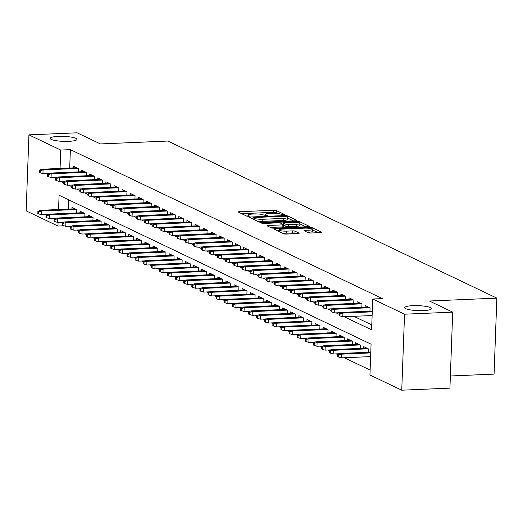 <?xml version="1.0" encoding="UTF-8"?>
<svg xmlns="http://www.w3.org/2000/svg" width="523" height="523" viewBox="0 0 523 523"><rect width="100%" height="100%" fill="white"/><g stroke="black" fill="none" stroke-linecap="round" stroke-linejoin="round"><path stroke-width="0.78" d="M283.982 214.914L284.747 214.587L276.301 210.553A2.053 0.379 2.1 0 0 273.614 210.253L239.567 211.71A2.053 0.379 2.1 0 0 238.311 212.018A2.053 0.379 2.1 0 0 238.475 212.175L246.921 216.208L249.687 216.202L248.477 215.574A6.57 1.223 2.1 0 1 247.967 215.071A6.57 1.223 2.1 0 1 251.988 214.097L254.819 213.979A6.57 1.223 2.1 0 1 263.422 214.933L266.397 215.666L267.273 215.45L266.07 214.822A6.57 1.223 2.1 0 1 265.553 214.319A6.57 1.223 2.1 0 1 269.574 213.345L272.411 213.221A6.57 1.223 2.1 0 1 281.008 214.182L283.982 214.914M412.902 305.661A13.389 2.484 2.1 0 0 404.71 307.648A13.389 2.484 2.1 0 0 423.277 310.616A13.389 2.484 2.1 0 0 431.468 308.629A13.389 2.484 2.1 0 0 412.902 305.661M58.373 136.392A13.389 2.484 2.1 0 0 50.182 138.379A13.389 2.484 2.1 0 0 68.742 141.347A13.389 2.484 2.1 0 0 76.933 139.36A13.389 2.484 2.1 0 0 58.373 136.392M308.184 232.715A2.053 0.379 2.1 0 0 310.871 233.016L320.422 232.604A2.053 0.379 2.1 0 0 321.678 232.297A2.053 0.379 2.1 0 0 321.521 232.147L312.133 227.662A2.053 0.379 2.1 0 0 309.446 227.361L275.405 228.819A2.053 0.379 2.1 0 0 274.144 229.126A2.053 0.379 2.1 0 0 274.307 229.283L283.695 233.761A2.053 0.379 2.1 0 0 286.382 234.062L297.914 233.565A2.053 0.379 2.1 0 0 299.176 233.265A2.053 0.379 2.1 0 0 299.012 233.108L294.998 231.186A2.053 0.379 2.1 0 0 292.311 230.891L286.584 231.133A5.492 1.02 2.1 0 1 278.968 229.917A5.492 1.02 2.1 0 1 282.328 229.1L304.746 228.146A5.492 1.02 2.1 0 1 312.362 229.362A5.492 1.02 2.1 0 1 309.001 230.179L305.262 230.336A2.053 0.379 2.1 0 0 304.007 230.643A2.053 0.379 2.1 0 0 304.17 230.793L308.184 232.715M64.048 225.786L57.955 226.047L26.15 210.861L28.935 134.869L77.11 132.809L100.403 143.93L167.844 141.047L496.85 298.13L429.409 301.013L452.709 312.139L404.541 314.199L401.749 390.191L369.944 375.004L371.075 344.199L59.086 195.242L58.563 209.527M28.935 134.869L60.74 150.055L60.067 168.452M344.18 316.729L371.605 329.823L372.729 299.012L382.365 298.6L70.376 149.643L60.74 150.055M372.729 299.012L404.541 314.199M295.685 220.791A2.053 0.379 2.1 0 0 296.94 220.49A2.053 0.379 2.1 0 0 296.783 220.333L287.395 215.849A2.053 0.379 2.1 0 0 284.708 215.554L250.667 217.012A2.053 0.379 2.1 0 0 249.406 217.313A2.053 0.379 2.1 0 0 249.569 217.47L258.957 221.948A2.053 0.379 2.1 0 0 261.644 222.249L295.685 220.791M299.764 221.759L309.152 226.237A2.053 0.379 2.1 0 1 309.309 226.394A2.053 0.379 2.1 0 1 308.054 226.701L274.013 228.152A2.053 0.379 2.1 0 1 271.326 227.858L267.305 225.936A2.053 0.379 2.1 0 1 267.148 225.786A2.053 0.379 2.1 0 1 268.404 225.478L282.211 224.89A2.053 0.379 2.1 0 0 283.466 224.583A2.053 0.379 2.1 0 0 283.303 224.426L280.642 223.158A2.053 0.379 2.1 0 0 277.955 222.857L263.579 223.471L261.585 223.151L262.468 222.942L297.077 221.458A2.053 0.379 2.1 0 1 299.764 221.759L299.712 223.184M78.221 171.89L78.339 168.596L73.475 166.275L73.416 167.883M86.321 175.761L86.445 172.466L81.581 170.145L81.523 171.747M94.428 179.631L94.545 176.336L89.688 174.015L89.629 175.617M102.528 183.495L102.652 180.2L97.788 177.879L97.729 179.487M110.634 187.365L110.752 184.07L105.894 181.749L105.836 183.357M118.734 191.235L118.858 187.94L113.994 185.619L113.936 187.227M126.841 195.105L126.965 191.81L122.101 189.489L122.042 191.091M134.947 198.975L135.065 195.68L130.201 193.36L130.142 194.961M143.047 202.846L143.171 199.551L138.307 197.223L138.249 198.832M151.154 206.709L151.271 203.414L146.407 201.094L146.348 202.702M159.254 210.579L159.378 207.285L154.514 204.964L154.455 206.572M167.36 214.45L167.478 211.155L162.62 208.834L162.561 210.442M175.46 218.32L175.584 215.025L170.72 212.704L170.661 214.306M183.566 222.19L183.684 218.895L178.827 216.574L178.768 218.176M191.666 226.054L191.791 222.759L186.927 220.438L186.868 222.046M199.773 229.924L199.897 226.629L195.033 224.308L194.974 225.916M207.879 233.794L207.997 230.499L203.133 228.178L203.074 229.787M215.979 237.664L216.104 234.369L211.24 232.049L211.181 233.65M224.086 241.534L224.204 238.24L219.34 235.919L219.281 237.52M232.186 245.405L232.31 242.11L227.446 239.782L227.387 241.391M240.292 249.268L240.41 245.973L235.553 243.653L235.494 245.261M248.392 253.139L248.517 249.844L243.653 247.523L243.594 249.131M256.499 257.009L256.616 253.714L251.759 251.393L251.7 253.001M264.599 260.879L264.723 257.584L259.859 255.263L259.8 256.865M272.705 264.749L272.823 261.454L267.966 259.133L267.907 260.735M280.812 268.613L280.929 265.318L276.066 262.997L276.007 264.605M288.912 272.483L289.036 269.188L284.172 266.867L284.113 268.476M297.018 276.353L297.136 273.058L292.272 270.737L292.213 272.346M305.118 280.223L305.242 276.929L300.379 274.608L300.32 276.209M313.225 284.094L313.342 280.799L308.485 278.478L308.426 280.08M321.325 287.964L321.449 284.669L316.585 282.342L316.526 283.95M329.431 291.827L329.549 288.533L324.691 286.212L324.633 287.82M337.531 295.698L337.655 292.403L332.791 290.082L332.733 291.69M345.638 299.568L345.755 296.273L340.898 293.952L340.839 295.56M353.744 303.438L353.862 300.143L348.998 297.822L348.939 299.424M361.844 307.308L361.968 304.013L357.104 301.693L357.046 303.294M369.951 311.172L370.068 307.877L365.204 305.556L365.146 307.164M70.376 149.643L69.703 168.04M353.81 316.317L371.781 324.894M68.748 226.191L70.324 226.943M76.855 230.061L78.424 230.813M84.955 233.931L86.53 234.677M93.061 237.795L94.63 238.547M101.161 241.665L102.737 242.417M109.268 245.535L110.837 246.287M117.374 249.406L118.943 250.157M125.474 253.276L127.043 254.021M133.581 257.139L135.15 257.891M141.681 261.01L143.256 261.762M149.787 264.88L151.356 265.632M157.887 268.75L159.463 269.502M165.994 272.62L167.563 273.372M174.094 276.49L175.669 277.236M182.2 280.354L183.769 281.106M190.307 284.224L191.876 284.976M198.407 288.095L199.976 288.846M206.513 291.965L208.082 292.717M214.613 295.835L216.189 296.58M222.72 299.705L224.289 300.45M230.82 303.569L232.395 304.321M238.926 307.439L240.495 308.191M247.026 311.309L248.602 312.061M255.132 315.179L256.701 315.931M263.239 319.05L264.808 319.795M271.339 322.913L272.908 323.665M279.445 326.783L281.014 327.535M287.545 330.654L289.121 331.405M295.652 334.524L297.221 335.276M303.752 338.394L305.327 339.139M311.858 342.264L313.427 343.01M319.958 346.128L321.534 346.88M328.065 349.998L329.634 350.75M336.171 353.868L337.74 354.62M344.271 357.739L370.127 370.081M68.539 199.753L68.199 209.115M71.913 208.958L71.971 207.35L76.835 209.671L76.711 212.966M80.019 212.828L80.078 211.22L84.935 213.541L84.818 216.836M88.119 216.699L88.178 215.09L93.042 217.411L92.917 220.706M96.225 220.562L96.284 218.96L101.142 221.281L101.024 224.576M104.325 224.432L104.384 222.831L109.248 225.151L109.13 228.446M112.432 228.303L112.491 226.694L117.355 229.022L117.23 232.317M120.532 232.173L120.591 230.565L125.455 232.885L125.337 236.18M128.638 236.043L128.697 234.435L133.561 236.756L133.437 240.05M136.738 239.913L136.797 238.305L141.661 240.626L141.543 243.921M144.845 243.777L144.904 242.175L149.768 244.496L149.643 247.791M152.951 247.647L153.01 246.045L157.868 248.366L157.75 251.661M161.051 251.517L161.11 249.909L165.974 252.23L165.85 255.525M169.158 255.387L169.217 253.779L174.074 256.1L173.956 259.395M177.258 259.258L177.317 257.649L182.181 259.97L182.063 263.265M185.364 263.121L185.423 261.52L190.287 263.84L190.163 267.135M193.464 266.992L193.523 265.39L198.387 267.711L198.269 271.006M201.571 270.862L201.63 269.26L206.493 271.581L206.369 274.876M209.671 274.732L209.73 273.124L214.593 275.444L214.476 278.739M217.777 278.602L217.836 276.994L222.7 279.315L222.576 282.61M225.884 282.472L225.943 280.864L230.8 283.185L230.682 286.48M233.984 286.336L234.043 284.734L238.906 287.055L238.782 290.35M242.09 290.206L242.149 288.604L247.006 290.925L246.889 294.22M250.19 294.076L250.249 292.468L255.113 294.795L254.995 298.084M258.297 297.947L258.355 296.338L263.219 298.659L263.095 301.954M266.397 301.817L266.455 300.209L271.319 302.529L271.202 305.824M274.503 305.68L274.562 304.079L279.426 306.4L279.302 309.694M282.603 309.551L282.662 307.949L287.526 310.27L287.408 313.565M290.71 313.421L290.768 311.819L295.632 314.14L295.508 317.435M298.816 317.291L298.875 315.683L303.732 318.004L303.615 321.299M306.916 321.161L306.975 319.553L311.839 321.874L311.715 325.169M315.023 325.031L315.081 323.423L319.939 325.744L319.821 329.039M323.122 328.895L323.181 327.293L328.045 329.614L327.921 332.909M331.229 332.765L331.288 331.164L336.152 333.484L336.028 336.779M339.329 336.635L339.388 335.027L344.252 337.355L344.134 340.643M347.435 340.506L347.494 338.897L352.358 341.218L352.234 344.513M355.535 344.376L355.594 342.768L360.458 345.088L360.34 348.383M363.642 348.24L363.701 346.638L368.565 348.959L368.44 352.254M450.368 375.991L494.065 374.122L496.85 298.13M452.709 312.139L449.924 388.131L401.749 390.191M58.092 222.432L57.955 226.047M60.55 181.311L63.695 182.815M68.657 185.181L71.795 186.678M76.763 189.051L79.901 190.549M84.863 192.922L88.008 194.419M92.97 196.785L96.108 198.289M101.07 200.655L104.214 202.159M109.176 204.526L112.314 206.023M117.276 208.396L120.421 209.893M125.383 212.266L128.521 213.763M133.483 216.13L136.627 217.633M141.589 220L144.727 221.504M149.696 223.87L152.834 225.374M157.796 227.74L160.94 229.237M165.902 231.611L169.04 233.108M174.002 235.481L177.147 236.978M182.109 239.344L185.247 240.848M190.209 243.215L193.353 244.718M198.315 247.085L201.453 248.582M206.415 250.955L209.56 252.452M214.522 254.825L217.66 256.322M222.628 258.689L225.766 260.192M230.728 262.559L233.873 264.063M238.834 266.429L241.972 267.933M246.934 270.299L250.079 271.797M255.041 274.17L258.179 275.667M263.141 278.04L266.285 279.537M271.247 281.904L274.385 283.407M279.347 285.774L282.492 287.277M287.454 289.644L290.592 291.141M295.554 293.514L298.698 295.011M303.66 297.384L306.805 298.881M311.767 301.255L314.905 302.752M319.867 305.118L323.011 306.622M327.973 308.988L331.111 310.492M336.073 312.859L339.218 314.356M278.027 213.469L276.222 212.606A2.053 0.379 2.1 0 0 273.536 212.312L241.619 213.672M293.56 220.883L287.317 217.908A2.053 0.379 2.1 0 0 287.271 217.882M285.623 216.385L253.858 217.45L252.982 217.666L254.243 218.326A6.57 1.223 2.1 0 0 262.84 219.281L283.27 218.405A6.57 1.223 2.1 0 0 287.29 217.431A6.57 1.223 2.1 0 0 286.774 216.934L285.623 216.385M257.153 221.092A6.57 1.223 2.1 0 0 262.768 221.334L262.84 219.281M287.29 217.431L287.212 219.483A6.57 1.223 2.1 0 1 283.191 220.464L262.768 221.334M299.882 223.903L305.929 226.792M270.456 227.44L282.132 226.943A2.053 0.379 2.1 0 0 283.388 226.636L283.466 224.583M282.675 224.125L283.08 224.106M296.534 224.275A5.492 1.02 2.1 0 0 299.895 223.458A5.492 1.02 2.1 0 0 292.279 222.242L284.381 222.582A2.053 0.379 2.1 0 0 283.126 222.883A2.053 0.379 2.1 0 0 283.289 223.04L285.95 224.315A2.053 0.379 2.1 0 0 288.637 224.609L296.534 224.275L296.463 226.328A5.492 1.02 2.1 0 0 299.823 225.511L299.895 223.458M296.463 226.328L288.565 226.668A2.053 0.379 2.1 0 1 285.878 226.367L283.44 225.204M312.362 229.362L312.283 231.414A5.492 1.02 2.1 0 1 308.923 232.232L307.315 232.297M282.152 233.023A5.492 1.02 2.1 0 0 286.512 233.186L286.584 231.133M295.789 233.657L294.92 233.245A2.053 0.379 2.1 0 0 292.233 232.944L286.512 233.186M278.942 230.721L277.452 230.78M318.298 232.696L312.342 229.852M37.911 211.403L37.833 213.456L38.643 213.842L38.722 211.789L37.911 211.403L40.121 210.318L41.579 211.017L41.441 214.711L47.698 214.443M38.722 211.789L41.579 211.017L76.515 209.52M40.121 210.318L75.05 208.821M41.441 214.711L38.643 213.842M40.225 170.707L39.415 170.321L39.343 172.374L40.153 172.767L40.225 170.707L43.082 169.936L41.624 169.243L76.561 167.746M78.019 168.439L43.082 169.936L42.951 173.636L49.208 173.368M40.153 172.767L42.951 173.636M41.624 169.243L39.415 170.321M46.011 215.273L45.939 217.326L46.75 217.712L46.822 215.659L46.011 215.273L48.221 214.188L49.685 214.881L49.548 218.581L55.804 218.313M46.822 215.659L49.685 214.881L84.615 213.391M48.221 214.188L83.157 212.691M49.548 218.581L46.75 217.712M54.117 219.137L54.039 221.196L54.85 221.582L54.928 219.529L54.117 219.137L56.327 218.058L57.785 218.751L57.648 222.452L63.904 222.183M54.928 219.529L57.785 218.751L92.721 217.261M56.327 218.058L91.264 216.561M57.648 222.452L54.85 221.582M62.217 223.007L62.145 225.06L62.956 225.452L63.028 223.393L62.217 223.007L64.434 221.929L65.891 222.621L65.754 226.322L72.011 226.054M63.028 223.393L65.891 222.621L100.821 221.124M64.434 221.929L99.363 220.431M65.754 226.322L62.956 225.452M70.324 226.877L70.245 228.93L71.056 229.316L71.135 227.263L70.324 226.877L72.534 225.792L73.991 226.492L73.861 230.185L80.117 229.917M71.135 227.263L73.991 226.492L108.928 224.995M72.534 225.792L107.47 224.302M73.861 230.185L71.056 229.316M48.332 174.577L47.521 174.192L47.443 176.244L48.253 176.63L48.332 174.577L51.189 173.806L49.731 173.106L84.661 171.616M86.118 172.309L51.189 173.806L51.051 177.5L57.308 177.232M48.253 176.63L51.051 177.5M49.731 173.106L47.521 174.192M56.432 178.448L55.621 178.062L55.549 180.115L56.36 180.5L56.432 178.448L59.295 177.676L57.831 176.977L92.767 175.486M94.225 176.179L59.295 177.676L59.158 181.37L65.414 181.102M56.36 180.5L59.158 181.37M57.831 176.977L55.621 178.062M64.538 182.318L63.728 181.932L63.649 183.985L64.46 184.371L64.538 182.318L67.395 181.546L65.937 180.847L100.867 179.35M102.331 180.049L67.395 181.546L67.258 185.24L73.514 184.972M64.46 184.371L67.258 185.24M65.937 180.847L63.728 181.932M72.638 186.188L71.828 185.802L71.756 187.855L72.566 188.241L72.638 186.188L75.502 185.41L74.044 184.717L108.974 183.22M110.431 183.919L75.502 185.41L75.364 189.11L81.621 188.842M72.566 188.241L75.364 189.11M74.044 184.717L71.828 185.802M78.43 230.748L78.352 232.8L79.163 233.186L79.235 231.133L78.43 230.748L80.64 229.662L82.098 230.362L81.961 234.056L88.217 233.788M79.235 231.133L82.098 230.362L117.028 228.865M80.64 229.662L115.57 228.172M81.961 234.056L79.163 233.186M80.745 190.058L79.934 189.666L79.856 191.725L80.666 192.111L80.745 190.058L83.602 189.28L82.144 188.587L117.08 187.09M118.538 187.79L83.602 189.28L83.464 192.98L89.727 192.712M80.666 192.111L83.464 192.98M82.144 188.587L79.934 189.666M86.53 234.618L86.458 236.671L87.269 237.056L87.341 235.004L86.53 234.618L88.74 233.533L90.198 234.226L90.067 237.926L96.324 237.658M87.341 235.004L90.198 234.226L125.134 232.735M88.74 233.533L123.676 232.035M90.067 237.926L87.269 237.056M94.637 238.488L94.558 240.541L95.369 240.926L95.448 238.874L94.637 238.488L96.847 237.403L98.304 238.096L98.167 241.796L104.423 241.528M95.448 238.874L98.304 238.096L133.234 236.605M96.847 237.403L131.776 235.906M98.167 241.796L95.369 240.926M102.737 242.352L102.665 244.411L103.476 244.797L103.547 242.744L102.737 242.352L104.946 241.273L106.404 241.966L106.274 245.666L112.53 245.398M103.547 242.744L106.404 241.966L141.341 240.475M104.946 241.273L139.883 239.776M106.274 245.666L103.476 244.797M110.843 246.222L110.765 248.275L111.576 248.667L111.654 246.608L110.843 246.222L113.053 245.137L114.511 245.836L114.374 249.53L120.63 249.268M111.654 246.608L114.511 245.836L149.447 244.339M113.053 245.137L147.983 243.646M114.374 249.53L111.576 248.667M118.943 250.092L118.871 252.145L119.682 252.531L119.754 250.478L118.943 250.092L121.153 249.007L122.617 249.706L122.48 253.4L128.736 253.132M119.754 250.478L122.617 249.706L157.547 248.209M121.153 249.007L156.089 247.516M122.48 253.4L119.682 252.531M88.845 193.922L88.034 193.536L87.962 195.589L88.773 195.981L88.845 193.922L91.708 193.15L90.25 192.451L125.18 190.96M126.638 191.653L91.708 193.15L91.571 196.851L97.827 196.583M88.773 195.981L91.571 196.851M90.25 192.451L88.034 193.536M96.951 197.792L96.14 197.406L96.069 199.459L96.873 199.845L96.951 197.792L99.808 197.021L98.35 196.321L133.287 194.831M134.744 195.524L99.808 197.021L99.677 200.714L105.934 200.446M96.873 199.845L99.677 200.714M98.35 196.321L96.14 197.406M105.058 201.662L104.247 201.277L104.169 203.329L104.979 203.715L105.058 201.662L107.915 200.891L106.457 200.191L141.387 198.701M142.844 199.394L107.915 200.891L107.777 204.585L114.034 204.316M104.979 203.715L107.777 204.585M106.457 200.191L104.247 201.277M113.158 205.532L112.347 205.147L112.275 207.2L113.086 207.585L113.158 205.532L116.014 204.755L114.557 204.062L149.493 202.564M150.951 203.264L116.014 204.755L115.884 208.455L122.14 208.187M113.086 207.585L115.884 208.455M114.557 204.062L112.347 205.147M121.264 209.403L120.453 209.017L120.375 211.07L121.186 211.455L121.264 209.403L124.121 208.625L122.663 207.932L157.593 206.435M159.051 207.134L124.121 208.625L123.984 212.325L130.24 212.057M121.186 211.455L123.984 212.325M122.663 207.932L120.453 209.017M127.05 253.962L126.971 256.015L127.782 256.401L127.86 254.348L127.05 253.962L129.259 252.877L130.717 253.577L130.58 257.27L136.836 257.002M127.86 254.348L130.717 253.577L165.654 252.079M129.259 252.877L164.189 251.38M130.58 257.27L127.782 256.401M129.364 213.273L128.553 212.881L128.481 214.933L129.292 215.326L129.364 213.273L132.227 212.495L130.763 211.802L165.699 210.305M167.157 211.004L132.227 212.495L132.09 216.195L138.347 215.927M129.292 215.326L132.09 216.195M130.763 211.802L128.553 212.881M135.15 257.832L135.078 259.885L135.888 260.271L135.96 258.218L135.15 257.832L137.366 256.747L138.824 257.44L138.687 261.14L144.943 260.872M135.96 258.218L138.824 257.44L173.754 255.95M137.366 256.747L172.296 255.25M138.687 261.14L135.888 260.271M137.471 217.137L136.66 216.751L136.581 218.804L137.392 219.189L137.471 217.137L140.327 216.365L138.87 215.666L173.799 214.175M175.264 214.868L140.327 216.365L140.19 220.059L146.447 219.791M137.392 219.189L140.19 220.059M138.87 215.666L136.66 216.751M143.256 261.696L143.178 263.755L143.988 264.141L144.067 262.088L143.256 261.696L145.466 260.617L146.924 261.31L146.793 265.011L153.049 264.743M144.067 262.088L146.924 261.31L181.86 259.82M145.466 260.617L180.402 259.12M146.793 265.011L143.988 264.141M145.571 221.007L144.76 220.621L144.688 222.674L145.499 223.06L145.571 221.007L148.434 220.235L146.976 219.536L181.906 218.045M183.364 218.738L148.434 220.235L148.297 223.929L154.553 223.661M145.499 223.06L148.297 223.929M146.976 219.536L144.76 220.621M151.363 265.566L151.284 267.619L152.095 268.011L152.167 265.952L151.363 265.566L153.572 264.488L155.03 265.181L154.893 268.881L161.149 268.613M152.167 265.952L155.03 265.181L189.96 263.684M153.572 264.488L188.502 262.991M154.893 268.881L152.095 268.011M153.677 224.877L152.866 224.491L152.788 226.544L153.599 226.93L153.677 224.877L156.534 224.106L155.076 223.406L190.012 221.909M191.47 222.608L156.534 224.106L156.397 227.799L162.66 227.531M153.599 226.93L156.397 227.799M155.076 223.406L152.866 224.491M159.463 269.437L159.391 271.489L160.195 271.875L160.273 269.822L159.463 269.437L161.672 268.351L163.13 269.051L162.999 272.745L169.256 272.476M160.273 269.822L163.13 269.051L198.067 267.554M161.672 268.351L196.609 266.861M162.999 272.745L160.195 271.875M161.777 228.747L160.966 228.361L160.894 230.414L161.705 230.8L161.777 228.747L164.64 227.969L163.183 227.276L198.112 225.779M199.57 226.479L164.64 227.969L164.503 231.669L170.76 231.401M161.705 230.8L164.503 231.669M163.183 227.276L160.966 228.361M167.569 273.307L167.491 275.36L168.301 275.745L168.38 273.692L167.569 273.307L169.779 272.221L171.237 272.921L171.099 276.615L177.356 276.347M168.38 273.692L171.237 272.921L206.167 271.424M169.779 272.221L204.709 270.731M171.099 276.615L168.301 275.745M169.883 232.617L169.073 232.225L169.001 234.284L169.805 234.67L169.883 232.617L172.74 231.839L171.283 231.146L206.219 229.649M207.677 230.349L172.74 231.839L172.61 235.54L178.866 235.272M169.805 234.67L172.61 235.54M171.283 231.146L169.073 232.225M175.669 277.177L175.597 279.23L176.408 279.615L176.48 277.563L175.669 277.177L177.879 276.092L179.337 276.791L179.206 280.485L185.462 280.217M176.48 277.563L179.337 276.791L214.273 275.294M177.879 276.092L212.815 274.595M179.206 280.485L176.408 279.615M183.776 281.047L183.697 283.1L184.508 283.486L184.586 281.433L183.776 281.047L185.985 279.962L187.443 280.655L187.306 284.355L193.562 284.087M184.586 281.433L187.443 280.655L222.373 279.164M185.985 279.962L220.915 278.465M187.306 284.355L184.508 283.486M191.876 284.911L191.804 286.97L192.614 287.356L192.686 285.303L191.876 284.911L194.085 283.832L195.55 284.525L195.412 288.225L201.669 287.957M192.686 285.303L195.55 284.525L230.48 283.035M194.085 283.832L229.022 282.335M195.412 288.225L192.614 287.356M199.982 288.781L199.904 290.834L200.714 291.226L200.793 289.167L199.982 288.781L202.192 287.696L203.65 288.395L203.512 292.089L209.769 291.827M200.793 289.167L203.65 288.395L238.586 286.898M202.192 287.696L237.122 286.205M203.512 292.089L200.714 291.226M208.082 292.651L208.01 294.704L208.821 295.09L208.893 293.037L208.082 292.651L210.298 291.566L211.756 292.265L211.619 295.959L217.875 295.691M208.893 293.037L211.756 292.265L246.686 290.768M210.298 291.566L245.228 290.075M211.619 295.959L208.821 295.09M216.189 296.521L216.11 298.574L216.921 298.96L216.999 296.907L216.189 296.521L218.398 295.436L219.856 296.136L219.725 299.829L225.982 299.561M216.999 296.907L219.856 296.136L254.793 294.639M218.398 295.436L253.335 293.939M219.725 299.829L216.921 298.96M224.295 300.392L224.217 302.444L225.027 302.83L225.099 300.777L224.295 300.392L226.505 299.306L227.963 299.999L227.825 303.7L234.082 303.432M225.099 300.777L227.963 299.999L262.892 298.509M226.505 299.306L261.435 297.809M227.825 303.7L225.027 302.83M232.395 304.255L232.323 306.315L233.127 306.7L233.206 304.648L232.395 304.255L234.605 303.177L236.063 303.87L235.932 307.57L242.188 307.302M233.206 304.648L236.063 303.87L270.999 302.379M234.605 303.177L269.541 301.679M235.932 307.57L233.127 306.7M240.502 308.125L240.423 310.178L241.234 310.57L241.312 308.511L240.502 308.125L242.711 307.047L244.169 307.74L244.032 311.44L250.288 311.172M241.312 308.511L244.169 307.74L279.099 306.243M242.711 307.047L277.641 305.55M244.032 311.44L241.234 310.57M248.602 311.996L248.53 314.048L249.34 314.434L249.412 312.381L248.602 311.996L250.811 310.91L252.269 311.61L252.138 315.304L258.395 315.036M249.412 312.381L252.269 311.61L287.205 310.113M250.811 310.91L285.748 309.42M252.138 315.304L249.34 314.434M256.708 315.866L256.63 317.919L257.44 318.304L257.519 316.252L256.708 315.866L258.918 314.781L260.376 315.48L260.238 319.174L266.495 318.906M257.519 316.252L260.376 315.48L295.305 313.983M258.918 314.781L293.848 313.29M260.238 319.174L257.44 318.304M264.808 319.736L264.736 321.789L265.547 322.175L265.619 320.122L264.808 319.736L267.018 318.651L268.482 319.35L268.345 323.044L274.601 322.776M265.619 320.122L268.482 319.35L303.412 317.853M267.018 318.651L301.954 317.154M268.345 323.044L265.547 322.175M272.914 323.606L272.836 325.659L273.647 326.045L273.725 323.992L272.914 323.606L275.124 322.521L276.582 323.214L276.445 326.914L282.701 326.646M273.725 323.992L276.582 323.214L311.518 321.723M275.124 322.521L310.054 321.024M276.445 326.914L273.647 326.045M281.014 327.47L280.943 329.529L281.753 329.915L281.825 327.862L281.014 327.47L283.231 326.391L284.689 327.084L284.551 330.784L290.808 330.516M281.825 327.862L284.689 327.084L319.618 325.594M283.231 326.391L318.161 324.894M284.551 330.784L281.753 329.915M289.121 331.34L289.042 333.393L289.853 333.785L289.932 331.726L289.121 331.34L291.331 330.255L292.788 330.954L292.658 334.648L298.914 334.387M289.932 331.726L292.788 330.954L327.725 329.457M291.331 330.255L326.267 328.764M292.658 334.648L289.853 333.785M297.221 335.21L297.149 337.263L297.96 337.649L298.032 335.596L297.221 335.21L299.437 334.125L300.895 334.825L300.758 338.518L307.014 338.25M298.032 335.596L300.895 334.825L335.825 333.328M299.437 334.125L334.367 332.635M300.758 338.518L297.96 337.649M305.327 339.081L305.255 341.133L306.06 341.519L306.138 339.466L305.327 339.081L307.537 337.995L308.995 338.695L308.864 342.388L315.121 342.12M306.138 339.466L308.995 338.695L343.931 337.198M307.537 337.995L342.473 336.498M308.864 342.388L306.06 341.519M313.434 342.951L313.355 345.003L314.166 345.389L314.245 343.336L313.434 342.951L315.644 341.865L317.101 342.558L316.964 346.259L323.221 345.991M314.245 343.336L317.101 342.558L352.031 341.068M315.644 341.865L350.573 340.368M316.964 346.259L314.166 345.389M177.99 236.481L177.179 236.095L177.101 238.148L177.912 238.54L177.99 236.481L180.847 235.71L179.389 235.017L214.319 233.52M215.777 234.212L180.847 235.71L180.71 239.41L186.966 239.142M177.912 238.54L180.71 239.41M179.389 235.017L177.179 236.095M186.09 240.351L185.279 239.965L185.207 242.018L186.018 242.404L186.09 240.351L188.947 239.58L187.489 238.88L222.425 237.39M223.883 238.083L188.947 239.58L188.816 243.273L195.072 243.005M186.018 242.404L188.816 243.273M187.489 238.88L185.279 239.965M194.196 244.221L193.386 243.836L193.307 245.888L194.118 246.274L194.196 244.221L197.053 243.45L195.595 242.75L230.525 241.26M231.983 241.953L197.053 243.45L196.916 247.144L203.172 246.876M194.118 246.274L196.916 247.144M195.595 242.75L193.386 243.836M202.296 248.092L201.486 247.706L201.414 249.759L202.224 250.144L202.296 248.092L205.16 247.314L203.695 246.621L238.632 245.124M240.09 245.823L205.16 247.314L205.023 251.014L211.279 250.746M202.224 250.144L205.023 251.014M203.695 246.621L201.486 247.706M210.403 251.962L209.592 251.576L209.514 253.629L210.324 254.015L210.403 251.962L213.26 251.184L211.802 250.491L246.732 248.994M248.196 249.693L213.26 251.184L213.123 254.884L219.379 254.616M210.324 254.015L213.123 254.884M211.802 250.491L209.592 251.576M218.503 255.832L217.692 255.44L217.62 257.499L218.431 257.885L218.503 255.832L221.366 255.054L219.908 254.361L254.838 252.864M256.296 253.563L221.366 255.054L221.229 258.754L227.485 258.486M218.431 257.885L221.229 258.754M219.908 254.361L217.692 255.44M226.609 259.696L225.799 259.31L225.72 261.363L226.531 261.755L226.609 259.696L229.466 258.924L228.008 258.225L262.945 256.734M264.403 257.427L229.466 258.924L229.329 262.618L235.585 262.356M226.531 261.755L229.329 262.618M228.008 258.225L225.799 259.31M234.709 263.566L233.899 263.18L233.827 265.233L234.637 265.619L234.709 263.566L237.573 262.794L236.115 262.095L271.045 260.604M272.503 261.297L237.573 262.794L237.435 266.488L243.692 266.22M234.637 265.619L237.435 266.488M236.115 262.095L233.899 263.18M242.816 267.436L242.005 267.05L241.927 269.103L242.737 269.489L242.816 267.436L245.673 266.665L244.215 265.965L279.151 264.468M280.609 265.168L245.673 266.665L245.542 270.358L251.798 270.09M242.737 269.489L245.542 270.358M244.215 265.965L242.005 267.05M250.922 271.306L250.112 270.921L250.033 272.973L250.844 273.359L250.922 271.306L253.779 270.528L252.321 269.835L287.251 268.338M288.709 269.038L253.779 270.528L253.642 274.229L259.898 273.96M250.844 273.359L253.642 274.229M252.321 269.835L250.112 270.921M259.022 275.176L258.212 274.784L258.14 276.844L258.95 277.229L259.022 275.176L261.879 274.398L260.421 273.706L295.358 272.208M296.816 272.908L261.879 274.398L261.748 278.099L268.005 277.831M258.95 277.229L261.748 278.099M260.421 273.706L258.212 274.784M267.129 279.04L266.318 278.654L266.24 280.707L267.05 281.099L267.129 279.04L269.986 278.269L268.528 277.576L303.458 276.079M304.916 276.772L269.986 278.269L269.848 281.969L276.105 281.701M267.05 281.099L269.848 281.969M268.528 277.576L266.318 278.654M275.229 282.91L274.418 282.525L274.346 284.577L275.157 284.963L275.229 282.91L278.092 282.139L276.628 281.439L311.564 279.949M313.022 280.642L278.092 282.139L277.955 285.833L284.211 285.565M275.157 284.963L277.955 285.833M276.628 281.439L274.418 282.525M283.335 286.781L282.525 286.395L282.446 288.448L283.257 288.833L283.335 286.781L286.192 286.009L284.734 285.31L319.664 283.819M321.129 284.512L286.192 286.009L286.055 289.703L292.311 289.435M283.257 288.833L286.055 289.703M284.734 285.31L282.525 286.395M291.435 290.651L290.625 290.265L290.553 292.318L291.363 292.703L291.435 290.651L294.299 289.873L292.841 289.18L327.771 287.683M329.229 288.382L294.299 289.873L294.161 293.573L300.418 293.305M291.363 292.703L294.161 293.573M292.841 289.18L290.625 290.265M299.542 294.521L298.731 294.135L298.653 296.188L299.463 296.574L299.542 294.521L302.399 293.743L300.941 293.05L335.877 291.553M337.335 292.252L302.399 293.743L302.261 297.443L308.518 297.175M299.463 296.574L302.261 297.443M300.941 293.05L298.731 294.135M307.642 298.391L306.831 297.999L306.759 300.058L307.57 300.444L307.642 298.391L310.505 297.613L309.047 296.92L343.977 295.423M345.435 296.123L310.505 297.613L310.368 301.313L316.624 301.045M307.57 300.444L310.368 301.313M309.047 296.92L306.831 297.999M315.748 302.255L314.938 301.869L314.859 303.922L315.67 304.314L315.748 302.255L318.605 301.483L317.147 300.784L352.084 299.293M353.541 299.986L318.605 301.483L318.474 305.177L324.731 304.916M315.67 304.314L318.474 305.177M317.147 300.784L314.938 301.869M321.534 346.814L321.462 348.874L322.273 349.259L322.345 347.207L321.534 346.814L323.744 345.736L325.201 346.429L325.071 350.129L331.327 349.861M322.345 347.207L325.201 346.429L360.138 344.938M323.744 345.736L358.68 344.239M325.071 350.129L322.273 349.259M329.64 350.685L329.562 352.737L330.373 353.13L330.451 351.07L329.64 350.685L331.85 349.606L333.308 350.299L333.171 353.999L339.427 353.731M330.451 351.07L333.308 350.299L368.238 348.802M331.85 349.606L366.78 348.109M333.171 353.999L330.373 353.13M337.74 354.555L337.668 356.608L338.479 356.993L338.551 354.94L337.74 354.555L339.95 353.47L341.414 354.169L341.277 357.863L370.617 356.608M338.551 354.94L341.414 354.169L370.755 352.914M339.95 353.47L370.781 352.156M341.277 357.863L338.479 356.993M323.855 306.125L323.044 305.739L322.966 307.792L323.776 308.178L323.855 306.125L326.712 305.354L325.254 304.654L360.184 303.163M361.641 303.856L326.712 305.354L326.574 309.047L332.831 308.779M323.776 308.178L326.574 309.047M325.254 304.654L323.044 305.739M331.955 309.995L331.144 309.609L331.072 311.662L331.883 312.048L331.955 309.995L334.812 309.224L333.354 308.524L368.29 307.027M369.748 307.727L334.812 309.224L334.681 312.917L340.937 312.649M331.883 312.048L334.681 312.917M333.354 308.524L331.144 309.609M340.061 313.865L339.25 313.48L339.172 315.532L339.983 315.918L340.061 313.865L342.918 313.087L341.46 312.394L372.291 311.074M372.258 311.832L342.918 313.087L342.781 316.788L372.128 315.532M339.983 315.918L342.781 316.788M341.46 312.394L339.25 313.48M266.037 215.672L266.07 214.822M248.445 216.424L248.477 215.574M239.534 212.678L239.567 211.71M273.536 212.312L273.614 210.253M276.222 212.606L276.301 210.553M250.628 217.973L250.667 217.012M284.682 216.195L284.708 215.554M287.317 217.908L287.395 215.849M253.04 219.13L253.093 217.777M254.198 219.68L254.243 218.326M283.191 220.464L283.27 218.405M268.364 226.446L268.404 225.478M282.132 226.943L282.211 224.89M262.448 223.432L262.468 222.942M297.038 222.458L297.077 221.458M283.237 224.393L283.289 223.04M285.878 226.367L285.95 224.315M288.565 226.668L288.637 224.609M305.229 231.303L305.262 230.336M308.923 232.232L309.001 230.179M292.233 232.944L292.311 230.891M294.92 233.245L294.998 231.186M275.366 229.787L275.405 228.819M309.407 228.342L309.446 227.361M312.081 229.022L312.133 227.662M265.507 215.646L265.553 214.319M247.915 216.398L247.967 215.071M252.929 219.072L252.982 217.666M283.074 224.315L283.126 222.883M278.916 231.48L278.968 229.917"/></g></svg>
